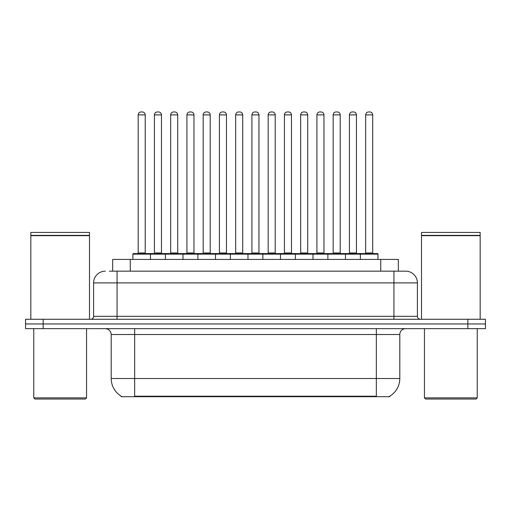 <?xml version="1.0" encoding="UTF-8"?>
<svg xmlns="http://www.w3.org/2000/svg" width="511" height="511" viewBox="0 0 511 511"><rect width="100%" height="100%" fill="white"/><g stroke="black" fill="none" stroke-linecap="round" stroke-linejoin="round"><path stroke-width="0.77" d="M112.669 271.162L112.669 259.428L398.331 259.428L398.331 271.162M389.836 396.121L389.836 396.696L121.164 396.696L121.164 396.121M121.343 396.223A20.529 20.529 0 0 1 111.194 378.51L134.661 378.51L134.661 396.223L376.339 396.223L376.339 378.51L399.806 378.51L399.806 334.513A5.864 5.864 0 0 1 405.67 328.65M111.194 378.51L111.194 334.513C110.849 330.956 108.894 329.001 105.33 328.65M389.657 396.223A20.529 20.529 0 0 0 399.806 378.51M43.148 319.266L485.45 319.266L485.45 323.955L25.55 323.955L25.55 328.65L43.148 328.65L43.148 323.955L25.55 323.955L25.55 319.266L43.148 319.266L43.148 323.955L485.45 323.955L485.45 328.65L43.148 328.65M109.705 271.162L405.491 271.162M109.437 271.162L117.064 271.162L117.064 282.896L93.596 282.896L93.596 316.328A2.932 2.932 0 0 1 90.664 319.266M105.33 271.162A11.734 11.734 0 0 0 93.596 282.896M405.67 271.162A11.734 11.734 0 0 1 417.404 282.896L417.404 316.328C417.576 318.11 418.554 319.088 420.336 319.266M360.383 259.428L360.383 254.152A0.588 0.588 0 0 1 360.97 253.565L377.399 253.565A0.588 0.588 0 0 1 377.987 254.152L132.898 254.152A0.588 0.588 0 0 1 133.486 253.565L149.908 253.565A0.588 0.588 0 0 1 150.496 254.152L150.496 259.428M145.22 114.892L138.181 114.892A2.932 2.932 0 0 1 141.113 111.96L142.288 111.96A2.932 2.932 0 0 1 145.22 114.892L145.22 252.977A0.588 0.588 0 0 0 145.807 253.565M138.181 114.892L138.181 252.977A0.588 0.588 0 0 1 137.593 253.565M132.898 254.152L132.898 259.428M166.746 254.152A0.588 0.588 0 0 0 166.158 253.565L149.736 253.565M154.431 114.892A2.932 2.932 0 0 1 157.362 111.96L158.531 111.96A2.932 2.932 0 0 1 161.47 114.892L154.431 114.892L154.431 252.977A0.588 0.588 0 0 1 153.843 253.565M161.47 114.892L161.47 252.977A0.588 0.588 0 0 0 162.051 253.565M165.398 259.428L165.398 254.152A0.588 0.588 0 0 1 165.986 253.565L182.408 253.565A0.588 0.588 0 0 1 182.995 254.152L182.995 259.428M177.713 114.892L170.674 114.892A2.932 2.932 0 0 1 173.612 111.96L174.781 111.96A2.932 2.932 0 0 1 177.713 114.892L177.713 252.977A0.588 0.588 0 0 0 178.301 253.565M170.674 114.892L170.674 252.977A0.588 0.588 0 0 1 170.093 253.565M197.898 259.428L197.898 254.152A0.588 0.588 0 0 1 198.479 253.565L214.907 253.565A0.588 0.588 0 0 1 215.495 254.152L215.495 259.428M210.213 114.892L203.174 114.892A2.932 2.932 0 0 1 206.105 111.96L207.281 111.96A2.932 2.932 0 0 1 210.213 114.892L210.213 252.977A0.588 0.588 0 0 0 210.8 253.565M203.174 114.892L203.174 252.977A0.588 0.588 0 0 1 202.586 253.565M230.391 259.428L230.391 254.152A0.588 0.588 0 0 1 230.978 253.565L247.407 253.565A0.588 0.588 0 0 1 247.988 254.152L247.988 259.428M242.712 114.892L235.673 114.892A2.932 2.932 0 0 1 238.605 111.96L239.78 111.96A2.932 2.932 0 0 1 242.712 114.892L242.712 252.977A0.588 0.588 0 0 0 243.3 253.565M235.673 114.892L235.673 252.977A0.588 0.588 0 0 1 235.086 253.565M262.89 259.428L262.89 254.152A0.588 0.588 0 0 1 263.478 253.565L279.9 253.565A0.588 0.588 0 0 1 280.488 254.152L280.488 259.428M275.212 114.892L268.173 114.892A2.932 2.932 0 0 1 271.105 111.96L272.28 111.96A2.932 2.932 0 0 1 275.212 114.892L275.212 252.977A0.588 0.588 0 0 0 275.799 253.565M268.173 114.892L268.173 252.977A0.588 0.588 0 0 1 267.585 253.565M199.245 254.152A0.588 0.588 0 0 0 198.658 253.565M182.235 253.565L198.479 253.565M186.924 114.892A2.932 2.932 0 0 1 189.856 111.96L191.031 111.96A2.932 2.932 0 0 1 193.963 114.892L186.924 114.892L186.924 252.977A0.588 0.588 0 0 1 186.336 253.565M193.963 114.892L193.963 252.977A0.588 0.588 0 0 0 194.55 253.565M231.745 254.152A0.588 0.588 0 0 0 231.157 253.565M214.729 253.565L230.978 253.565M219.423 114.892A2.932 2.932 0 0 1 222.355 111.96L223.531 111.96A2.932 2.932 0 0 1 226.462 114.892L219.423 114.892L219.423 252.977A0.588 0.588 0 0 1 218.836 253.565M226.462 114.892L226.462 252.977A0.588 0.588 0 0 0 227.05 253.565M264.238 254.152A0.588 0.588 0 0 0 263.657 253.565M247.228 253.565L263.478 253.565M251.923 114.892A2.932 2.932 0 0 1 254.855 111.96L256.03 111.96A2.932 2.932 0 0 1 258.962 114.892L251.923 114.892L251.923 252.977A0.588 0.588 0 0 1 251.335 253.565M258.962 114.892L258.962 252.977A0.588 0.588 0 0 0 259.55 253.565M85.382 399.04L34.933 399.04L33.764 397.871L86.557 397.871L85.382 399.04M33.764 328.65L33.764 397.871M86.557 328.65L86.557 397.871M30.832 235.673L89.489 235.673L30.832 235.673L30.832 319.266M89.489 235.673L89.489 319.266M89.195 235.379L31.12 235.379M89.489 235.086L89.489 232.448L30.832 232.448L30.832 235.086M476.067 399.04L425.618 399.04L424.443 397.871L477.236 397.871L476.067 399.04M424.443 328.65L424.443 397.871M477.236 328.65L477.236 397.871M421.511 235.673L480.168 235.673L421.511 235.673L421.511 319.266M480.168 235.673L480.168 319.266M479.88 235.379L421.805 235.379M480.168 235.086L480.168 232.448L421.511 232.448L421.511 235.086M295.39 259.428L295.39 254.152A0.588 0.588 0 0 1 295.978 253.565L312.4 253.565A0.588 0.588 0 0 1 312.988 254.152L312.988 259.428M307.705 114.892L300.666 114.892A2.932 2.932 0 0 1 303.604 111.96L304.773 111.96A2.932 2.932 0 0 1 307.705 114.892L307.705 252.977A0.588 0.588 0 0 0 308.293 253.565M300.666 114.892L300.666 252.977A0.588 0.588 0 0 1 300.085 253.565M327.89 259.428L327.89 254.152A0.588 0.588 0 0 1 328.471 253.565L344.899 253.565A0.588 0.588 0 0 1 345.487 254.152L345.487 259.428M340.205 114.892L333.166 114.892A2.932 2.932 0 0 1 336.097 111.96L337.273 111.96A2.932 2.932 0 0 1 340.205 114.892L340.205 252.977A0.588 0.588 0 0 0 340.792 253.565M333.166 114.892L333.166 252.977A0.588 0.588 0 0 1 332.578 253.565M372.704 114.892L365.665 114.892A2.932 2.932 0 0 1 368.597 111.96L369.772 111.96A2.932 2.932 0 0 1 372.704 114.892L372.704 252.977A0.588 0.588 0 0 0 373.292 253.565M365.665 114.892L365.665 252.977A0.588 0.588 0 0 1 365.078 253.565M377.987 254.152L377.987 259.428M296.738 254.152A0.588 0.588 0 0 0 296.15 253.565M279.728 253.565L295.978 253.565M284.423 114.892A2.932 2.932 0 0 1 287.354 111.96L288.523 111.96A2.932 2.932 0 0 1 291.462 114.892L284.423 114.892L284.423 252.977A0.588 0.588 0 0 1 283.835 253.565M291.462 114.892L291.462 252.977A0.588 0.588 0 0 0 292.043 253.565M329.237 254.152A0.588 0.588 0 0 0 328.65 253.565M312.227 253.565L328.471 253.565M316.916 114.892A2.932 2.932 0 0 1 319.848 111.96L321.023 111.96A2.932 2.932 0 0 1 323.955 114.892L316.916 114.892L316.916 252.977A0.588 0.588 0 0 1 316.328 253.565M323.955 114.892L323.955 252.977A0.588 0.588 0 0 0 324.542 253.565M361.737 254.152A0.588 0.588 0 0 0 361.149 253.565M344.721 253.565L360.97 253.565M349.415 114.892A2.932 2.932 0 0 1 352.347 111.96L353.523 111.96A2.932 2.932 0 0 1 356.454 114.892L349.415 114.892L349.415 252.977A0.588 0.588 0 0 1 348.828 253.565M356.454 114.892L356.454 252.977A0.588 0.588 0 0 0 357.042 253.565M373.995 396.696L373.995 396.121M137.005 396.696L137.005 396.121M130.267 271.162L130.267 259.428M380.733 271.162L380.733 259.428M376.339 328.65L376.339 334.513L111.194 334.513M399.806 334.513L376.339 334.513L376.339 378.51L134.661 378.51L134.661 328.65M467.852 328.65L467.852 319.266M117.064 319.266L117.064 316.328L417.404 316.328M93.596 316.328L117.064 316.328L117.064 282.896L393.936 282.896L393.936 319.266M417.404 282.896L393.936 282.896L393.936 271.162M138.181 252.977L145.22 252.977M154.431 252.977L161.47 252.977M170.674 252.977L177.713 252.977M203.174 252.977L210.213 252.977M235.673 252.977L242.712 252.977M268.173 252.977L275.212 252.977M186.924 252.977L193.963 252.977M219.423 252.977L226.462 252.977M251.923 252.977L258.962 252.977M300.666 252.977L307.705 252.977M333.166 252.977L340.205 252.977M365.665 252.977L372.704 252.977M284.423 252.977L291.462 252.977M316.916 252.977L323.955 252.977M349.415 252.977L356.454 252.977"/></g></svg>
